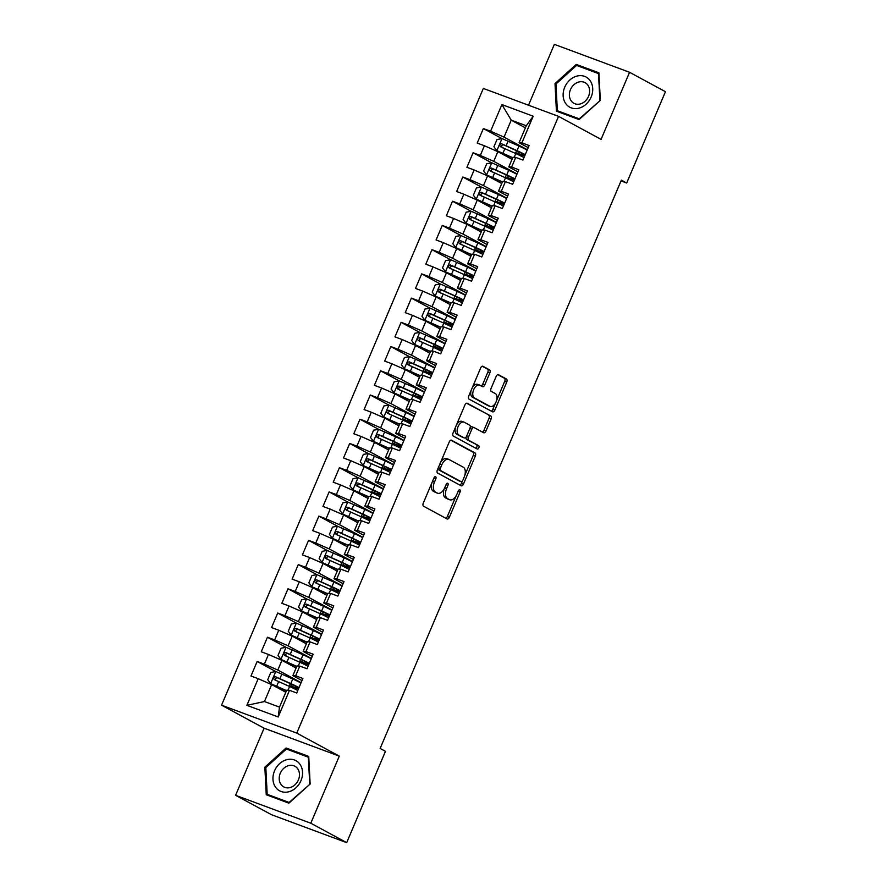 <?xml version="1.0" encoding="UTF-8"?>
<svg xmlns="http://www.w3.org/2000/svg" width="887" height="887" viewBox="0 0 887 887"><rect width="100%" height="100%" fill="white"/><g stroke="black" fill="none" stroke-linecap="round" stroke-linejoin="round"><path stroke-width="1.33" d="M435.617 476.707A1.807 1.031 110.4 0 0 435.539 476.674A1.807 1.031 110.4 0 0 433.998 477.882L423.276 503.14A2.583 1.475 110.4 0 0 423.565 506.222L447.059 518.939A2.583 1.475 110.4 0 0 447.159 518.984A2.583 1.475 110.4 0 0 449.365 517.265L460.087 491.997A1.807 1.031 110.4 0 0 459.887 489.846A1.807 1.031 110.4 0 0 459.81 489.812A1.807 1.031 110.4 0 0 458.269 491.01L456.883 494.281A8.282 4.712 110.4 0 1 449.82 499.791A8.282 4.712 110.4 0 1 449.476 499.636L447.514 498.572A8.282 4.712 110.4 0 1 446.571 488.704L447.957 485.433A1.807 1.031 110.4 0 0 447.747 483.271A1.807 1.031 110.4 0 0 447.68 483.238A1.807 1.031 110.4 0 0 446.128 484.446L444.742 487.717A8.282 4.712 110.4 0 1 437.679 493.216A8.282 4.712 110.4 0 1 437.335 493.061L435.384 492.008A8.282 4.712 110.4 0 1 434.442 482.14L435.827 478.869A1.807 1.031 110.4 0 0 435.617 476.707M489.846 372.95A2.583 1.475 110.4 0 0 489.557 369.857L482.971 366.298A2.583 1.475 110.4 0 0 482.861 366.242A2.583 1.475 110.4 0 0 480.654 367.972L468.746 396.023A2.583 1.475 110.4 0 0 469.035 399.106L492.518 411.823A2.583 1.475 110.4 0 0 492.629 411.867A2.583 1.475 110.4 0 0 494.835 410.149L506.743 382.086A2.583 1.475 110.4 0 0 506.455 379.004L498.494 374.702A2.583 1.475 110.4 0 0 498.383 374.647A2.583 1.475 110.4 0 0 496.177 376.376L491.076 388.373A2.583 1.475 110.4 0 0 491.376 391.466L495.323 393.595A6.93 3.947 110.4 0 1 496.221 401.589A6.93 3.947 110.4 0 1 490.212 406.446A6.93 3.947 110.4 0 1 489.923 406.324L474.467 397.953A6.93 3.947 110.4 0 1 473.569 389.958A6.93 3.947 110.4 0 1 479.579 385.102A6.93 3.947 110.4 0 1 479.867 385.235L482.439 386.621A2.583 1.475 110.4 0 0 482.55 386.677A2.583 1.475 110.4 0 0 484.757 384.958L489.846 372.95L487.817 372.196A2.583 1.475 110.4 0 0 487.517 369.103L482.229 366.242M621.366 180.15L380.146 748.451L385.457 751.322L346.695 842.65L310.805 823.225L339.289 756.123L296.757 733.106L558.544 116.363L601.076 139.381L629.559 72.29L665.45 91.705L626.688 183.032L621.366 180.15M451.572 440.24A2.583 1.475 110.4 0 0 451.472 440.196A2.583 1.475 110.4 0 0 449.265 441.914L437.358 469.977A2.583 1.475 110.4 0 0 437.646 473.059L461.129 485.766A2.583 1.475 110.4 0 0 461.24 485.821A2.583 1.475 110.4 0 0 463.446 484.091L475.354 456.04A2.583 1.475 110.4 0 0 475.066 452.958L451.361 440.163M453.046 433L464.954 404.938A2.583 1.475 110.4 0 1 467.161 403.219A2.583 1.475 110.4 0 1 467.272 403.275L490.755 415.981A2.583 1.475 110.4 0 1 491.054 419.063L485.954 431.071A2.583 1.475 110.4 0 1 483.748 432.789A2.583 1.475 110.4 0 1 483.637 432.745L474.113 427.589A2.583 1.475 110.4 0 0 474.013 427.545A2.583 1.475 110.4 0 0 471.806 429.264L468.425 437.224A2.583 1.475 110.4 0 0 468.713 440.307L478.636 445.673A1.807 1.031 110.4 0 1 478.869 447.769A1.807 1.031 110.4 0 1 477.295 449.044A1.807 1.031 110.4 0 1 477.217 449.01L453.346 436.082A2.583 1.475 110.4 0 1 453.046 433M296.757 733.106L221.55 705.176L483.337 88.434L558.544 116.363M278.196 716.962L246.896 705.331L258.206 678.688L271.655 684.587L264.448 701.539L279.494 707.127L278.196 716.962L289.506 690.308L296.724 692.991L302.888 678.455L295.67 675.783L299.784 666.093L307.002 668.765L313.178 654.229L305.96 651.557L310.073 641.866L317.291 644.55L323.456 630.014L316.238 627.331L320.351 617.64L327.569 620.323L333.734 605.788L326.527 603.105L330.64 593.414L337.847 596.097L344.023 581.562L336.805 578.878L340.918 569.188L348.136 571.871L354.301 557.335L347.083 554.663L351.197 544.973L358.415 547.645L364.59 533.109L357.372 530.437L361.486 520.747L368.704 523.43L374.868 508.894L367.65 506.211L371.764 496.52L378.982 499.204L385.146 484.668L377.94 481.985L382.042 472.294L389.26 474.977L395.436 460.442L388.218 457.759L392.331 448.068L399.549 450.751L405.714 436.216L398.496 433.543L402.609 423.853L409.827 426.525L416.003 412L408.785 409.317L412.898 399.627L420.105 402.31L426.281 387.774L419.063 385.091L423.177 375.401L430.395 378.084L436.559 363.548L429.341 360.865L433.455 351.174L440.673 353.858L446.848 339.322L439.63 336.639L443.744 326.948L450.962 329.631L457.127 315.096L449.909 312.424L454.022 302.733L461.24 305.405L467.405 290.881L460.198 288.197L464.311 278.507L471.518 281.19L477.694 266.654L470.476 263.971L474.589 254.281L481.807 256.964L487.972 242.428L480.754 239.745L484.867 230.055L492.085 232.738L498.261 218.202L491.043 215.519L495.157 205.828L502.375 208.512L508.539 193.976L501.321 191.304L505.435 181.613L512.653 184.285L518.817 169.761L511.611 167.078L515.724 157.387L522.931 160.07L529.107 145.535L521.889 142.851L519.072 142.707L526.268 125.754L511.234 120.166L504.038 137.119L527.322 149.726M275.779 671.548L257.152 661.469L250.988 676.005L258.206 678.688M257.152 661.469L264.37 664.152L268.484 654.462L281.933 660.36L296.092 668.022M311.248 658.775A20.179 1.33 23 0 0 303.044 654.761L286.046 647.322L267.442 637.243L261.266 651.779L268.484 654.462M267.442 637.243L274.66 639.926L278.773 630.236L292.211 636.134L306.381 643.796M321.526 634.549A20.179 1.33 23 0 0 313.322 630.535L296.325 623.106L277.72 613.028L271.555 627.552L278.773 630.236M277.72 613.028L284.938 615.7L289.051 606.009L302.5 611.908L316.659 619.569M331.816 610.323A20.179 1.33 23 0 0 323.611 606.309L306.603 598.88L288.009 588.802L281.833 603.337L289.051 606.009M288.009 588.802L295.216 591.474L299.329 581.794L312.778 587.682L326.937 595.354M342.094 586.096A20.179 1.33 23 0 0 333.889 582.094L316.892 574.654L298.287 564.575L292.122 579.111L299.329 581.794M298.287 564.575L305.505 567.259L309.618 557.568L323.068 563.467L337.226 571.128M352.372 561.87A20.179 1.33 23 0 0 344.167 557.868L327.17 550.428L308.565 540.349L302.4 554.885L309.618 557.568M308.565 540.349L315.783 543.032L319.897 533.342L333.346 539.241L347.504 546.902M362.661 537.655A20.179 1.33 23 0 0 354.456 533.641L337.459 526.202L318.854 516.123L312.679 530.659L319.897 533.342M318.854 516.123L326.072 518.806L330.186 509.116L343.624 515.014L357.783 522.676M372.939 513.429A20.179 1.33 23 0 0 364.734 509.415L347.737 501.987L329.132 491.908L322.968 506.433L330.186 509.116M329.132 491.908L336.35 494.58L340.464 484.89L353.913 490.788L368.072 498.45M383.228 489.203A20.179 1.33 23 0 0 375.024 485.189L358.015 477.76L339.422 467.682L333.246 482.218L340.464 484.89M339.422 467.682L346.629 470.365L350.742 460.675L364.191 466.562L378.35 474.235M393.506 464.976A20.179 1.33 23 0 0 385.302 460.974L368.305 453.534L349.7 443.456L343.535 457.991L350.742 460.675M349.7 443.456L356.918 446.139L361.031 436.448L374.48 442.347L388.639 450.008M403.785 440.75A20.179 1.33 23 0 0 395.58 436.748L378.583 429.308L359.978 419.229L353.813 433.765L361.031 436.448M359.978 419.229L367.196 421.913L371.309 412.222L384.758 418.121L398.917 425.782M414.074 416.535A20.179 1.33 23 0 0 405.869 412.522L388.872 405.082L370.267 395.003L364.091 409.539L371.309 412.222M370.267 395.003L377.485 397.686L381.598 387.996L395.037 393.895L409.195 401.556M424.352 392.309A20.179 1.33 23 0 0 416.147 388.295L399.15 380.867L380.545 370.788L374.381 385.313L381.598 387.996M380.545 370.788L387.763 373.46L391.877 363.77L405.326 369.668L419.484 377.33M409.45 356.641L390.834 346.562L384.659 361.098L391.877 363.77M390.834 346.562L398.041 349.245L402.155 339.555L415.604 345.453L429.763 353.115M444.919 343.857A20.179 1.33 23 0 0 436.714 339.854L419.717 332.414L401.112 322.336L394.948 336.872L402.155 339.555M401.112 322.336L408.33 325.019L412.444 315.328L425.893 321.227L440.052 328.889M430.018 308.188L411.391 298.11L405.226 312.645L412.444 315.328M411.391 298.11L418.609 300.793L422.722 291.102L436.171 297.001L450.33 304.662M465.487 295.415A20.179 1.33 23 0 0 457.282 291.402L440.285 283.962L421.68 273.883L415.504 288.419L422.722 291.102M421.68 273.883L428.898 276.567L433 266.876L446.449 272.775L460.608 280.436M450.574 259.736L431.958 249.668L425.793 264.193L433 266.876M431.958 249.668L439.176 252.34L443.289 242.65L456.738 248.548L470.897 256.21M486.054 246.963A20.179 1.33 23 0 0 477.849 242.96L460.841 235.521L442.247 225.442L436.071 239.978L443.289 242.65M442.247 225.442L449.454 228.125L453.567 218.435L467.017 224.333L481.175 231.995M471.141 211.294L452.525 201.216L446.349 215.752L453.567 218.435M452.525 201.216L459.743 203.899L463.857 194.209L477.295 200.107L491.465 207.769M506.61 198.511A20.179 1.33 23 0 0 498.405 194.508L481.408 187.068L462.803 176.99L456.639 191.525L463.857 194.209M462.803 176.99L470.021 179.673L474.135 169.982L487.584 175.881L501.743 183.542M491.708 162.842L473.093 152.764L466.917 167.299L474.135 169.982M473.093 152.764L480.299 155.447L484.413 145.756L497.862 151.655L512.021 159.316M501.987 138.616L483.371 128.548L477.206 143.073L484.413 145.756M483.371 128.548L490.589 131.221L501.898 104.577L533.198 116.208L521.889 142.851M517.919 171.878L508.794 166.933L512.908 157.243L515.724 157.387M511.611 167.078L508.794 166.933M525.392 127.828L511.234 120.166L501.898 104.577M490.589 131.221L504.038 137.119M507.641 196.094L498.505 191.16L502.619 181.469L505.435 181.613M501.321 191.304L498.505 191.16M497.862 151.655L493.749 161.345L517.043 173.952M480.299 155.447L493.749 161.345M497.363 220.32L488.227 215.386L492.34 205.695L495.157 205.828M491.043 215.519L488.227 215.386M487.584 175.881L483.47 185.571L506.754 198.178M470.021 179.673L483.47 185.571M487.074 244.546L477.949 239.601L482.062 229.91L484.867 230.055M480.754 239.745L477.949 239.601M477.295 200.107L473.192 209.798L496.476 222.393M459.743 203.899L473.192 209.798M476.796 268.772L467.66 263.827L471.773 254.137L474.589 254.281M470.476 263.971L467.66 263.827M467.017 224.333L462.903 234.013L486.198 246.619M449.454 228.125L462.903 234.013M466.507 292.998L457.382 288.053L461.495 278.363L464.311 278.507M460.198 288.197L457.382 288.053M456.738 248.548L452.625 258.239L475.909 270.845M439.176 252.34L452.625 258.239M456.228 317.213L447.103 312.279L451.206 302.589L454.022 302.733M449.909 312.424L447.103 312.279M446.449 272.775L442.336 282.465L465.631 295.072M428.898 276.567L442.336 282.465M445.95 341.44L436.814 336.506L440.928 326.815L443.744 326.948M439.63 336.639L436.814 336.506M436.171 297.001L432.058 306.691L455.341 319.298M418.609 300.793L432.058 306.691M435.661 365.666L426.536 360.721L430.65 351.03L433.455 351.174M429.341 360.865L426.536 360.721M425.893 321.227L421.78 330.918L445.063 343.513M408.33 325.019L421.78 330.918M425.383 389.892L416.247 384.947L420.36 375.256L423.177 375.401M419.063 385.091L416.247 384.947M415.604 345.453L411.49 355.133L434.785 367.739M398.041 349.245L411.49 355.133M415.094 414.118L405.969 409.173L410.082 399.483L412.898 399.627M408.785 409.317L405.969 409.173M405.326 369.668L401.212 379.359L424.496 391.965M387.763 373.46L401.212 379.359M404.816 438.333L395.691 433.399L399.804 423.709L402.609 423.853M398.496 433.543L395.691 433.399M395.037 393.895L390.923 403.585L414.218 416.191M377.485 397.686L390.923 403.585M394.538 462.559L385.401 457.625L389.515 447.935L392.331 448.068M388.218 457.759L385.401 457.625M384.758 418.121L380.645 427.811L403.94 440.418M367.196 421.913L380.645 427.811M384.248 486.786L375.123 481.841L379.237 472.15L382.042 472.294M377.94 481.985L375.123 481.841M374.48 442.347L370.367 452.037L393.651 464.633M356.918 446.139L370.367 452.037M373.97 511.012L364.834 506.067L368.948 496.376L371.764 496.52M367.65 506.211L364.834 506.067M364.191 466.562L360.078 476.252L383.372 488.859M346.629 470.365L360.078 476.252M363.681 535.238L354.556 530.293L358.67 520.602L361.486 520.747M357.372 530.437L354.556 530.293M353.913 490.788L349.8 500.479L373.083 513.085M336.35 494.58L349.8 500.479M353.403 559.453L344.278 554.519L348.391 544.829L351.197 544.973M347.083 554.663L344.278 554.519M343.624 515.014L339.51 524.705L362.805 537.311M326.072 518.806L339.51 524.705M343.125 583.679L333.989 578.734L338.102 569.055L340.918 569.188M336.805 578.878L333.989 578.734M333.346 539.241L329.232 548.931L352.527 561.538M315.783 543.032L329.232 548.931M332.836 607.905L323.711 602.96L327.824 593.27L330.64 593.414M326.527 603.105L323.711 602.96M323.068 563.467L318.954 573.157L342.238 585.753M305.505 567.259L318.954 573.157M322.558 632.132L313.421 627.187L317.535 617.496L320.351 617.64M316.238 627.331L313.421 627.187M312.778 587.682L308.665 597.372L331.96 609.979M295.216 591.474L308.665 597.372M312.268 656.358L303.143 651.413L307.257 641.722L310.073 641.866M305.96 651.557L303.143 651.413M302.5 611.908L298.387 621.599L321.671 634.205M284.938 615.7L298.387 621.599M301.99 680.573L292.865 675.639L296.979 665.949L299.784 666.093M295.67 675.783L292.865 675.639M292.211 636.134L288.098 645.825L311.392 658.431M274.66 639.926L288.098 645.825M279.494 707.127L286.689 690.175L289.506 690.308M281.933 660.36L277.819 670.051L301.114 682.657M264.37 664.152L277.819 670.051M621.044 180.937L626.688 183.032M629.559 72.29L554.353 44.35L528.519 105.209M339.289 756.123L264.082 728.194L235.598 795.295L310.805 823.225M235.598 795.295L271.489 814.709L346.695 842.65M264.082 728.194L221.55 705.176M528.208 147.652L519.072 142.707M271.655 684.587L285.814 692.248M246.896 705.331L264.448 701.539M526.268 125.754L533.198 116.208M286.091 748.007L264.847 767.177L266.244 794.763L288.896 803.167L310.151 783.997L308.743 756.423L286.091 748.007L291.313 750.834M556.415 111.163L579.067 119.568L600.311 100.397L598.913 72.823L576.262 64.407L555.018 83.578L556.415 111.163M431.836 482.971A8.282 4.712 110.4 0 0 433.344 491.254L435.384 492.008M436.016 492.573A8.282 4.712 110.4 0 1 435.65 492.462A8.282 4.712 110.4 0 1 435.306 492.307L433.344 491.254M444.165 488.914A8.282 4.712 110.4 0 0 445.485 497.818L447.514 498.572M448.146 499.137A8.282 4.712 110.4 0 1 447.791 499.037A8.282 4.712 110.4 0 1 447.436 498.871L445.485 497.818M445.751 518.23A2.583 1.475 110.4 0 0 447.336 516.511L456.14 495.778M464.766 475.454L473.325 455.286A2.583 1.475 110.4 0 0 473.026 452.204L450.84 440.196M459.832 485.067A2.583 1.475 110.4 0 0 461.417 483.337L462.349 481.153M440.296 468.347A1.807 1.031 110.4 0 0 440.495 470.509L461.107 481.663A1.807 1.031 110.4 0 0 461.185 481.696A1.807 1.031 110.4 0 0 462.737 480.488L464.2 477.04A8.282 4.712 110.4 0 0 463.247 467.172L449.155 459.555A8.282 4.712 110.4 0 0 448.811 459.388A8.282 4.712 110.4 0 0 441.759 464.899L440.296 468.347L438.355 467.626M438.045 468.347A1.807 1.031 110.4 0 0 438.466 469.755L440.495 470.509M459.233 480.965A1.807 1.031 110.4 0 1 459.156 480.942A1.807 1.031 110.4 0 1 459.078 480.909L438.466 469.755M447.126 458.79A8.282 4.712 110.4 0 0 446.782 458.634A8.282 4.712 110.4 0 0 440.462 462.648M466.54 403.219L490.755 415.981M482.34 432.036A2.583 1.475 110.4 0 0 483.925 430.317L489.025 418.309A2.583 1.475 110.4 0 0 488.726 415.227M473.891 427.512L472.084 426.835A2.583 1.475 110.4 0 0 471.973 426.78A2.583 1.475 110.4 0 0 470.143 427.811M466.218 436.936A2.583 1.475 110.4 0 0 466.684 439.553L478.636 445.673M475.809 448.245A1.807 1.031 110.4 0 0 476.973 446.571A1.807 1.031 110.4 0 0 476.596 444.919M464.234 422.245A6.93 3.947 110.4 0 0 463.945 422.112A6.93 3.947 110.4 0 0 457.936 426.969A6.93 3.947 110.4 0 0 458.834 434.963L464.278 437.912A2.583 1.475 110.4 0 0 464.389 437.956A2.583 1.475 110.4 0 0 466.595 436.238L469.977 428.277A2.583 1.475 110.4 0 0 469.678 425.183L464.234 422.245M462.205 421.48A6.93 3.947 110.4 0 0 461.916 421.358A6.93 3.947 110.4 0 0 456.328 425.261M455.73 426.68A6.93 3.947 110.4 0 0 456.805 434.209L458.834 434.963M462.471 437.236A2.583 1.475 110.4 0 1 462.36 437.202A2.583 1.475 110.4 0 1 462.249 437.158L456.805 434.209M481.142 385.923A2.583 1.475 110.4 0 0 482.716 384.204L487.817 372.196M477.827 384.481A6.93 3.947 110.4 0 0 477.539 384.348A6.93 3.947 110.4 0 0 472.327 387.586M471.13 390.402A6.93 3.947 110.4 0 0 472.427 397.199L474.467 397.953M488.482 405.78A6.93 3.947 110.4 0 1 488.183 405.692A6.93 3.947 110.4 0 1 487.894 405.57L472.427 397.199M496.631 400.392L504.714 381.332A2.583 1.475 110.4 0 0 504.415 378.25L497.762 374.647M491.221 411.113A2.583 1.475 110.4 0 0 492.806 409.395L495.434 403.208M310.062 784.075L289.118 802.458L267.175 794.308L265.823 767.577L286.401 749.005L308.709 757.354M265.823 767.698L264.847 767.177M600.233 100.475L579.289 118.858L557.346 110.709L555.994 83.977L576.572 65.405L598.88 73.754M555.994 84.099L555.018 83.578M581.484 67.235L576.262 64.407M300.97 682.99A20.179 1.33 23 0 0 292.754 678.987L275.89 671.526L270.79 672.435L267.708 679.708L270.746 683.644L286.512 690.596M270.746 683.644L286.357 690.796A16.742 1.109 23 0 1 286.412 690.818M299.008 687.591A20.179 1.33 -157 0 0 290.803 683.589L275.624 676.781C273.429 677.058 273.019 678.023 274.393 679.686L289.572 686.494A20.179 1.33 23 0 1 297.777 690.507M298.42 688.977A20.179 1.33 -157 0 1 297.356 688.634L292.555 687.181L295.637 688.999A1.586 0.898 -69.6 0 1 296.003 689.576M293.187 688.19A1.586 0.898 110.4 0 0 292.998 688.013L290.847 686.848A9.624 0.632 23 0 1 289.406 685.839A9.624 0.632 23 0 1 291.601 686.338L294.983 687.469L295.526 686.172M276.3 680.728C274.715 678.943 275.125 677.967 277.531 677.823L289.539 683.278A16.742 1.109 23 0 1 298.764 688.179M298.675 688.39A16.742 1.109 23 0 1 294.983 687.469M280.957 659.318L286.046 647.322L281.079 648.22L277.997 655.482L281.035 659.418L296.79 666.37M281.035 659.418L296.635 666.569A16.742 1.109 23 0 1 296.702 666.592M309.297 663.376A20.179 1.33 -157 0 0 301.092 659.363L285.902 652.566C283.707 652.832 283.297 653.797 284.672 655.471L299.85 662.267A20.179 1.33 23 0 1 308.055 666.281M308.709 664.751A20.179 1.33 -157 0 1 307.634 664.407L302.844 662.966L305.926 664.773A1.586 0.898 -69.6 0 1 306.281 665.35M303.476 663.964A1.586 0.898 110.4 0 0 303.276 663.798L301.125 662.622A9.624 0.632 23 0 1 299.684 661.624A9.624 0.632 23 0 1 301.879 662.112L305.261 663.243L305.815 661.946M286.579 656.502C284.993 654.717 285.403 653.741 287.82 653.597L299.828 659.052A16.742 1.109 23 0 1 309.042 663.964M308.953 664.163A16.742 1.109 23 0 1 305.261 663.243M291.235 635.092L296.325 623.106L291.357 623.993L288.275 631.256L291.313 635.192L307.079 642.144M291.313 635.192L306.924 642.343A16.742 1.109 23 0 1 306.98 642.365M319.575 639.15A20.179 1.33 -157 0 0 311.37 635.136L296.191 628.34C293.996 628.606 293.586 629.57 294.95 631.245L310.14 638.052A20.179 1.33 23 0 1 318.344 642.055M318.987 640.525A20.179 1.33 -157 0 1 317.923 640.181L313.122 638.74L316.204 640.547A1.586 0.898 -69.6 0 1 316.57 641.124M313.754 639.738A1.586 0.898 110.4 0 0 313.566 639.571L311.404 638.407A9.624 0.632 23 0 1 309.962 637.398A9.624 0.632 23 0 1 312.157 637.886L315.539 639.017L316.094 637.72M296.868 632.276C295.271 630.491 295.681 629.526 298.099 629.371L310.106 634.837A16.742 1.109 23 0 1 319.331 639.738M319.242 639.948A16.742 1.109 23 0 1 315.539 639.017M286.945 759.638A17.141 14.048 -61.6 0 0 272.974 779.351A17.141 14.048 -61.6 0 0 288.585 791.825A17.141 14.048 -61.6 0 0 302.545 772.111A17.141 14.048 -61.6 0 0 286.945 759.638M288.774 765.57A11.742 9.613 -61.6 0 0 279.549 775.482A11.742 9.613 -61.6 0 0 283.751 786.902A11.742 9.613 -61.6 0 0 289.894 787.601A11.742 9.613 -61.6 0 0 299.119 777.688A11.742 9.613 -61.6 0 0 294.916 766.257A11.742 9.613 -61.6 0 0 288.774 765.57M271.865 796.848L267.175 794.308M308.343 757.154L309.707 783.886M577.115 76.038A17.141 14.048 -61.6 0 0 563.145 95.752A17.141 14.048 -61.6 0 0 578.745 108.225A17.141 14.048 -61.6 0 0 592.716 88.512A17.141 14.048 -61.6 0 0 577.115 76.038M578.945 81.97A11.742 9.613 -61.6 0 0 569.72 91.882A11.742 9.613 -61.6 0 0 573.922 103.302A11.742 9.613 -61.6 0 0 580.065 104.001A11.742 9.613 -61.6 0 0 589.29 94.089A11.742 9.613 -61.6 0 0 585.087 82.657A11.742 9.613 -61.6 0 0 578.945 81.97M562.036 113.248L557.346 110.709M598.514 73.554L599.878 100.286M301.513 610.866L306.603 598.88L301.647 599.767L298.553 607.03L301.591 610.966L317.358 617.917M301.591 610.966L317.202 618.117A16.742 1.109 23 0 1 317.269 618.15M329.864 614.924A20.179 1.33 -157 0 0 321.648 610.921L306.47 604.114C304.274 604.38 303.864 605.355 305.239 607.018L320.418 613.826A20.179 1.33 23 0 1 328.622 617.829M329.277 616.31A20.179 1.33 -157 0 1 328.201 615.955L323.4 614.514L326.494 616.332A1.586 0.898 -69.6 0 1 326.848 616.897M324.032 615.511A1.586 0.898 110.4 0 0 323.844 615.345L321.693 614.181A9.624 0.632 23 0 1 320.251 613.172A9.624 0.632 23 0 1 322.447 613.66L325.828 614.791L326.372 613.494M307.146 608.05C305.56 606.264 305.971 605.3 308.388 605.145L320.395 610.611A16.742 1.109 23 0 1 329.609 615.511M329.52 615.722A16.742 1.109 23 0 1 325.828 614.791M311.803 586.64L316.892 574.654L311.925 575.541L308.842 582.814L311.88 586.739L327.647 593.702M311.88 586.739L327.491 593.891A16.742 1.109 23 0 1 327.547 593.924M340.142 590.698A20.179 1.33 -157 0 0 331.938 586.695L316.748 579.887C314.563 580.153 314.142 581.129 315.517 582.792L330.707 589.6A20.179 1.33 23 0 1 338.912 593.603M339.555 592.084A20.179 1.33 -157 0 1 338.479 591.729L333.689 590.287L336.772 592.106A1.586 0.898 -69.6 0 1 337.127 592.671M334.321 591.285A1.586 0.898 110.4 0 0 334.133 591.119L331.971 589.955A9.624 0.632 23 0 1 330.529 588.946A9.624 0.632 23 0 1 332.725 589.445L336.106 590.565L336.661 589.267M317.435 583.834C315.839 582.038 316.249 581.074 318.666 580.918L330.674 586.385A16.742 1.109 23 0 1 339.887 591.285M339.799 591.496A16.742 1.109 23 0 1 336.106 590.565M322.081 562.425L327.17 550.428L322.203 551.315L319.12 558.588L322.158 562.524L337.925 569.476M322.158 562.524L337.77 569.676A16.742 1.109 23 0 1 337.825 569.698M350.42 566.483A20.179 1.33 -157 0 0 342.216 562.469L327.037 555.661C324.842 555.938 324.431 556.903 325.806 558.577L340.985 565.374A20.179 1.33 23 0 1 349.19 569.387M349.833 567.857A20.179 1.33 -157 0 1 348.768 567.514L343.968 566.061L347.05 567.88A1.586 0.898 -69.6 0 1 347.416 568.456M344.599 567.07A1.586 0.898 110.4 0 0 344.411 566.893L342.26 565.729A9.624 0.632 23 0 1 340.819 564.731A9.624 0.632 23 0 1 343.014 565.219L346.396 566.349L346.939 565.052M327.713 559.608C326.117 557.823 326.538 556.848 328.944 556.703L340.952 562.158A16.742 1.109 23 0 1 350.177 567.059M350.088 567.27A16.742 1.109 23 0 1 346.396 566.349M332.37 538.198L337.459 526.202L332.492 527.1L329.41 534.362L332.437 538.298L348.203 545.25M332.437 538.298L348.048 545.45A16.742 1.109 23 0 1 348.114 545.472M360.71 542.256A20.179 1.33 -157 0 0 352.505 538.243L337.315 531.446C335.12 531.712 334.709 532.677 336.084 534.351L351.263 541.148A20.179 1.33 23 0 1 359.468 545.161M360.122 543.631A20.179 1.33 -157 0 1 359.047 543.287L354.257 541.846L357.339 543.653A1.586 0.898 -69.6 0 1 357.694 544.23M354.889 542.844A1.586 0.898 110.4 0 0 354.689 542.678L352.538 541.502A9.624 0.632 23 0 1 351.097 540.505A9.624 0.632 23 0 1 353.292 540.992L356.674 542.123L357.228 540.826M337.991 535.382C336.406 533.597 336.816 532.621 339.233 532.477L351.241 537.932A16.742 1.109 23 0 1 360.455 542.844M360.366 543.044A16.742 1.109 23 0 1 356.674 542.123M342.648 513.972L347.737 501.987L342.77 502.874L339.688 510.136L342.726 514.072L358.492 521.024M342.726 514.072L358.337 521.223A16.742 1.109 23 0 1 358.392 521.246M370.988 518.03A20.179 1.33 -157 0 0 362.783 514.016L347.604 507.22C345.409 507.486 344.999 508.451 346.362 510.125L361.552 516.933A20.179 1.33 23 0 1 369.757 520.935M370.4 519.405A20.179 1.33 -157 0 1 369.325 519.061L364.535 517.62L367.617 519.427A1.586 0.898 -69.6 0 1 367.983 520.004M365.167 518.618A1.586 0.898 110.4 0 0 364.978 518.452L362.816 517.287A9.624 0.632 23 0 1 361.375 516.278A9.624 0.632 23 0 1 363.57 516.766L366.952 517.897L367.506 516.6M348.281 511.156C346.684 509.371 347.094 508.406 349.511 508.251L361.519 513.717A16.742 1.109 23 0 1 370.744 518.618M370.655 518.828A16.742 1.109 23 0 1 366.952 517.897M352.926 489.746L358.015 477.76L353.059 478.647L349.966 485.91L353.004 489.846L368.77 496.798M353.004 489.846L368.615 496.997A16.742 1.109 23 0 1 368.682 497.03M381.266 493.804A20.179 1.33 -157 0 0 373.061 489.801L357.882 482.994C355.687 483.26 355.277 484.235 356.652 485.899L371.83 492.706A20.179 1.33 23 0 1 380.035 496.709M380.689 495.19A20.179 1.33 -157 0 1 379.614 494.835L374.813 493.394L377.895 495.212A1.586 0.898 -69.6 0 1 378.261 495.778M375.445 494.392A1.586 0.898 110.4 0 0 375.256 494.225L373.105 493.061A9.624 0.632 23 0 1 371.664 492.052A9.624 0.632 23 0 1 373.859 492.551L377.241 493.671L377.784 492.374M358.559 486.93C356.973 485.145 357.383 484.18 359.8 484.025L371.808 489.491A16.742 1.109 23 0 1 381.022 494.392M380.933 494.602A16.742 1.109 23 0 1 377.241 493.671M363.215 465.52L368.305 453.534L363.337 454.421L360.255 461.695L363.293 465.62L379.059 472.583M363.293 465.62L378.904 472.771A16.742 1.109 23 0 1 378.96 472.804M391.555 469.578A20.179 1.33 -157 0 0 383.35 465.575L368.16 458.767C365.965 459.034 365.555 460.009 366.93 461.672L382.12 468.48A20.179 1.33 23 0 1 390.324 472.483M390.967 470.964A20.179 1.33 -157 0 1 389.892 470.609L385.102 469.168L388.184 470.986A1.586 0.898 -69.6 0 1 388.539 471.551M385.734 470.165A1.586 0.898 110.4 0 0 385.546 469.999L383.384 468.835A9.624 0.632 23 0 1 381.942 467.826A9.624 0.632 23 0 1 384.138 468.325L387.519 469.445L388.074 468.159M368.848 462.715C367.251 460.918 367.661 459.954 370.079 459.81L382.086 465.265A16.742 1.109 23 0 1 391.3 470.165M391.211 470.376A16.742 1.109 23 0 1 387.519 469.445M373.494 441.305L378.583 429.308L373.615 430.195L370.533 437.468L373.571 441.404L389.338 448.356M373.571 441.404L389.182 448.556A16.742 1.109 23 0 1 389.238 448.578M401.833 445.363A20.179 1.33 -157 0 0 393.628 441.349L378.45 434.541C376.254 434.818 375.844 435.783 377.208 437.457L392.398 444.254A20.179 1.33 23 0 1 400.602 448.268M401.246 446.738A20.179 1.33 -157 0 1 400.181 446.394L395.38 444.941L398.463 446.76A1.586 0.898 -69.6 0 1 398.828 447.336M396.012 445.95A1.586 0.898 110.4 0 0 395.824 445.773L393.673 444.609A9.624 0.632 23 0 1 392.22 443.611A9.624 0.632 23 0 1 394.427 444.099L397.808 445.23L398.352 443.932M379.126 438.488C377.529 436.703 377.951 435.728 380.357 435.584L392.364 441.039A16.742 1.109 23 0 1 401.589 445.939M401.501 446.15A16.742 1.109 23 0 1 397.808 445.23M383.783 417.078L388.872 405.082L383.905 405.98L380.811 413.242L383.849 417.178L399.616 424.13M383.849 417.178L399.46 424.33A16.742 1.109 23 0 1 399.527 424.352M412.122 421.137A20.179 1.33 -157 0 0 403.918 417.123L388.728 410.326C386.532 410.592 386.122 411.557 387.497 413.231L402.676 420.028A20.179 1.33 23 0 1 410.881 424.041M411.535 422.511A20.179 1.33 -157 0 1 410.459 422.168L405.669 420.726L408.752 422.534A1.586 0.898 -69.6 0 1 409.107 423.11M406.301 421.724A1.586 0.898 110.4 0 0 406.102 421.558L403.951 420.383A9.624 0.632 23 0 1 402.51 419.385A9.624 0.632 23 0 1 404.705 419.873L408.087 421.003L408.641 419.706M389.404 414.262C387.819 412.477 388.229 411.501 390.646 411.357L402.654 416.812A16.742 1.109 23 0 1 411.867 421.724M411.779 421.924A16.742 1.109 23 0 1 408.087 421.003M394.061 392.852L399.15 380.867L394.183 381.754L391.1 389.016L394.138 392.952L409.905 399.904M394.138 392.952L409.75 400.104A16.742 1.109 23 0 1 409.805 400.126M422.4 396.91A20.179 1.33 -157 0 0 414.196 392.897L399.017 386.1C396.822 386.366 396.411 387.331 397.775 389.005L412.965 395.813A20.179 1.33 23 0 1 421.17 399.815M421.813 398.296A20.179 1.33 -157 0 1 420.737 397.941L415.948 396.5L419.03 398.307A1.586 0.898 -69.6 0 1 419.396 398.884M416.58 397.498A1.586 0.898 110.4 0 0 416.391 397.332L414.229 396.167A9.624 0.632 23 0 1 412.788 395.158A9.624 0.632 23 0 1 414.983 395.646L418.365 396.777L418.919 395.48M399.693 390.036C398.097 388.251 398.507 387.286 400.924 387.131L412.932 392.597A16.742 1.109 23 0 1 422.157 397.498M422.068 397.709A16.742 1.109 23 0 1 418.365 396.777M434.641 368.083A20.179 1.33 23 0 0 426.436 364.08L409.561 356.618L404.461 357.528L401.379 364.79L404.417 368.726L420.183 375.678M404.417 368.726L420.028 375.877A16.742 1.109 23 0 1 420.094 375.911M432.679 372.684A20.179 1.33 -157 0 0 424.474 368.682L409.295 361.874C407.1 362.14 406.689 363.116 408.064 364.779L423.243 371.586A20.179 1.33 23 0 1 431.448 375.589M432.102 374.07A20.179 1.33 -157 0 1 431.027 373.715L426.226 372.274L429.308 374.092A1.586 0.898 -69.6 0 1 429.674 374.658M426.858 373.272A1.586 0.898 110.4 0 0 426.669 373.105L424.518 371.941A9.624 0.632 23 0 1 423.077 370.932A9.624 0.632 23 0 1 425.272 371.431L428.654 372.551L429.197 371.254M409.971 365.821C408.386 364.025 408.796 363.06 411.202 362.905L423.221 368.371A16.742 1.109 23 0 1 432.435 373.272M432.346 373.482A16.742 1.109 23 0 1 428.654 372.551M414.628 344.4L419.717 332.414L414.75 333.301L411.668 340.575L414.706 344.5L430.461 351.463M414.706 344.5L430.306 351.651A16.742 1.109 23 0 1 430.372 351.684M442.968 348.458A20.179 1.33 -157 0 0 434.763 344.455L419.573 337.648C417.378 337.914 416.968 338.889 418.342 340.553L433.521 347.36A20.179 1.33 23 0 1 441.737 351.374M442.38 349.844A20.179 1.33 -157 0 1 441.305 349.5L436.515 348.048L439.597 349.866A1.586 0.898 -69.6 0 1 439.952 350.432M437.147 349.046A1.586 0.898 110.4 0 0 436.947 348.879L434.796 347.715A9.624 0.632 23 0 1 433.355 346.706A9.624 0.632 23 0 1 435.55 347.205L438.932 348.325L439.486 347.039M420.261 341.595C418.664 339.799 419.074 338.834 421.491 338.69L433.499 344.145A16.742 1.109 23 0 1 442.713 349.046M442.624 349.256A16.742 1.109 23 0 1 438.932 348.325M455.197 319.63A20.179 1.33 23 0 0 446.993 315.628L430.128 308.166L425.028 309.075L421.946 316.349L424.984 320.285L440.75 327.236M424.984 320.285L440.595 327.436A16.742 1.109 23 0 1 440.651 327.458M453.246 324.243A20.179 1.33 -157 0 0 445.041 320.229L429.862 313.421C427.667 313.699 427.257 314.663 428.621 316.337L443.81 323.134A20.179 1.33 23 0 1 452.015 327.148M452.658 325.618A20.179 1.33 -157 0 1 451.594 325.274L446.793 323.822L449.875 325.64A1.586 0.898 -69.6 0 1 450.241 326.216M447.425 324.83A1.586 0.898 110.4 0 0 447.236 324.653L445.086 323.489A9.624 0.632 23 0 1 443.633 322.491A9.624 0.632 23 0 1 445.828 322.979L449.221 324.11L449.764 322.813M430.539 317.369C428.942 315.584 429.352 314.608 431.769 314.464L443.777 319.919A16.742 1.109 23 0 1 453.002 324.819M452.913 325.03A16.742 1.109 23 0 1 449.221 324.11M435.184 295.959L440.285 283.962L435.317 284.86L432.224 292.122L435.262 296.058L451.028 303.01M435.262 296.058L450.873 303.21A16.742 1.109 23 0 1 450.94 303.232M463.535 300.017A20.179 1.33 -157 0 0 455.33 296.003L440.14 289.206C437.945 289.472 437.535 290.437 438.91 292.111L454.089 298.908A20.179 1.33 23 0 1 462.293 302.922M462.947 301.392A20.179 1.33 -157 0 1 461.872 301.048L457.071 299.606L460.165 301.414A1.586 0.898 -69.6 0 1 460.519 301.99M457.703 300.604A1.586 0.898 110.4 0 0 457.515 300.438L455.364 299.263A9.624 0.632 23 0 1 453.922 298.265A9.624 0.632 23 0 1 456.118 298.753L459.499 299.884L460.054 298.586M440.817 293.142C439.231 291.357 439.642 290.382 442.059 290.237L454.066 295.693A16.742 1.109 23 0 1 463.28 300.604M463.191 300.804A16.742 1.109 23 0 1 459.499 299.884M475.765 271.189A20.179 1.33 23 0 0 467.56 267.175L450.685 259.725L445.596 260.634L442.513 267.896L445.551 271.832L461.318 278.784M445.551 271.832L461.162 278.984A16.742 1.109 23 0 1 461.218 279.006M473.813 275.79A20.179 1.33 -157 0 0 465.608 271.777L450.43 264.98C448.234 265.246 447.813 266.211 449.188 267.885L464.378 274.693A20.179 1.33 23 0 1 472.583 278.695M473.226 277.176A20.179 1.33 -157 0 1 472.15 276.822L467.36 275.38L470.443 277.188A1.586 0.898 -69.6 0 1 470.797 277.764M467.992 276.378A1.586 0.898 110.4 0 0 467.804 276.212L465.642 275.048A9.624 0.632 23 0 1 464.2 274.039A9.624 0.632 23 0 1 466.396 274.526L469.777 275.657L470.332 274.36M451.106 268.916C449.509 267.131 449.92 266.167 452.337 266.011L464.344 271.477A16.742 1.109 23 0 1 473.569 276.378M473.481 276.589A16.742 1.109 23 0 1 469.777 275.657M455.752 247.506L460.841 235.521L455.874 236.408L452.791 243.681L455.829 247.606L471.596 254.558M455.829 247.606L471.44 254.757A16.742 1.109 23 0 1 471.496 254.791M484.091 251.564A20.179 1.33 -157 0 0 475.887 247.562L460.708 240.754C458.512 241.02 458.102 241.996 459.477 243.659L474.656 250.467A20.179 1.33 23 0 1 482.861 254.469M483.504 252.95A20.179 1.33 -157 0 1 482.439 252.595L477.638 251.154L480.721 252.972A1.586 0.898 -69.6 0 1 481.087 253.538M478.27 252.152A1.586 0.898 110.4 0 0 478.082 251.986L475.931 250.821A9.624 0.632 23 0 1 474.49 249.812A9.624 0.632 23 0 1 476.685 250.311L480.067 251.431L480.61 250.134M461.384 244.701C459.799 242.905 460.209 241.94 462.615 241.785L474.634 247.251A16.742 1.109 23 0 1 483.847 252.152M483.759 252.363A16.742 1.109 23 0 1 480.067 251.431M496.332 222.737A20.179 1.33 23 0 0 488.127 218.734L471.252 211.272L466.163 212.181L463.081 219.455L466.041 223.291L481.874 230.343M466.118 223.38L481.719 230.531A16.742 1.109 23 0 1 481.785 230.565M494.381 227.338A20.179 1.33 -157 0 0 486.176 223.336L470.986 216.528C468.791 216.794 468.38 217.77 469.755 219.433L484.934 226.24A20.179 1.33 23 0 1 493.139 230.254M493.793 228.724A20.179 1.33 -157 0 1 492.717 228.38L487.928 226.928L491.01 228.746A1.586 0.898 -69.6 0 1 491.365 229.312M488.56 227.926A1.586 0.898 110.4 0 0 488.36 227.759L486.209 226.595A9.624 0.632 23 0 1 484.768 225.586A9.624 0.632 23 0 1 486.963 226.085L490.345 227.216L490.899 225.919M471.673 220.475C470.077 218.679 470.487 217.714 472.904 217.57L484.912 223.025A16.742 1.109 23 0 1 494.126 227.926M494.037 228.136A16.742 1.109 23 0 1 490.345 227.216M476.319 199.065L481.408 187.068L476.441 187.955L473.359 195.229L476.397 199.165L492.163 206.117M476.397 199.165L492.008 206.316A16.742 1.109 23 0 1 492.063 206.338M504.659 203.123A20.179 1.33 -157 0 0 496.454 199.109L481.275 192.302C479.08 192.579 478.67 193.543 480.033 195.218L495.223 202.014A20.179 1.33 23 0 1 503.428 206.028M504.071 204.498A20.179 1.33 -157 0 1 503.007 204.154L498.206 202.702L501.288 204.52A1.586 0.898 -69.6 0 1 501.654 205.097M498.838 203.711A1.586 0.898 110.4 0 0 498.649 203.533L496.487 202.369A9.624 0.632 23 0 1 495.046 201.371A9.624 0.632 23 0 1 497.241 201.859L500.623 202.99L501.177 201.693M481.951 196.249C480.355 194.464 480.765 193.488 483.182 193.344L495.19 198.799A16.742 1.109 23 0 1 504.415 203.711M504.326 203.91A16.742 1.109 23 0 1 500.623 202.99M516.899 174.295A20.179 1.33 23 0 0 508.694 170.282L491.819 162.82L486.73 163.74L483.637 171.003L486.675 174.939L502.441 181.89M486.675 174.939L502.286 182.09A16.742 1.109 23 0 1 502.352 182.112M514.948 178.897A20.179 1.33 -157 0 0 506.732 174.883L491.553 168.086C489.358 168.353 488.948 169.317 490.323 170.991L505.501 177.788A20.179 1.33 23 0 1 513.706 181.802M514.36 180.272A20.179 1.33 -157 0 1 513.285 179.928L508.484 178.487L511.577 180.294A1.586 0.898 -69.6 0 1 511.932 180.87M509.116 179.484A1.586 0.898 110.4 0 0 508.927 179.318L506.776 178.143A9.624 0.632 23 0 1 505.335 177.145A9.624 0.632 23 0 1 507.53 177.633L510.912 178.764L511.466 177.467M492.23 172.023C490.644 170.237 491.054 169.262 493.471 169.118L505.479 174.573A16.742 1.109 23 0 1 514.693 179.484M514.604 179.684A16.742 1.109 23 0 1 510.912 178.764M527.177 150.069A20.179 1.33 23 0 0 518.973 146.056L502.097 138.605L497.008 139.514L493.926 146.776L496.964 150.712L512.73 157.664M496.964 150.712L512.575 157.864A16.742 1.109 23 0 1 512.631 157.886M525.226 154.671A20.179 1.33 -157 0 0 517.021 150.657L501.831 143.86C499.647 144.126 499.226 145.091 500.601 146.765L515.79 153.573A20.179 1.33 23 0 1 523.995 157.576M524.638 156.057A20.179 1.33 -157 0 1 523.563 155.702L518.773 154.26L521.855 156.068A1.586 0.898 -69.6 0 1 522.21 156.644M519.405 155.258A1.586 0.898 110.4 0 0 519.217 155.092L517.054 153.928A9.624 0.632 23 0 1 515.613 152.919A9.624 0.632 23 0 1 517.808 153.407L521.19 154.538L521.744 153.24M502.519 147.796C500.922 146.011 501.332 145.047 503.749 144.891L515.757 150.358A16.742 1.109 23 0 1 524.971 155.258M524.893 155.469A16.742 1.109 23 0 1 521.19 154.538M432.501 481.419L434.442 482.14M435.306 492.307L437.335 493.061M446.017 484.712L447.957 485.433M444.631 487.983L446.571 488.704M447.436 498.871L449.476 499.636M458.147 491.276L460.087 491.997M447.336 516.511L449.365 517.265M433.887 478.148L435.827 478.869M473.026 452.204L475.066 452.958M473.325 455.286L475.354 456.04M461.417 483.337L463.446 484.091M459.078 480.909L461.107 481.663M439.819 464.178L441.759 464.899M489.025 418.309L491.054 419.063M483.925 430.317L485.954 431.071M469.866 428.543L471.806 429.264M466.473 436.504L468.425 437.224M466.684 439.553L468.713 440.307M462.249 437.158L464.278 437.912M482.716 384.204L484.757 384.958M487.894 405.57L489.923 406.324M504.415 378.25L506.455 379.004M504.714 381.332L506.743 382.086M492.806 409.395L494.835 410.149M487.517 369.103L489.557 369.857M275.757 671.548L270.668 683.544M289.572 686.494L287.987 690.23M291.601 686.338L292.344 684.587M292.754 678.987L290.803 683.589M278.695 681.538L276.744 686.139M281.878 674.02L279.926 678.622M277.531 677.823L275.624 676.781M295.637 688.999L292.998 688.013M299.85 662.267L298.265 666.015M301.879 662.112L302.622 660.36M303.044 654.761L301.092 659.363M288.974 657.311L287.022 661.913M292.167 649.794L290.204 654.406M287.82 653.597L285.902 652.566M305.926 664.773L303.276 663.798M310.14 638.052L308.554 641.789M312.157 637.886L312.9 636.134M313.322 630.535L311.37 635.136M299.263 633.085L297.3 637.686M302.445 625.579L300.493 630.18M298.099 629.371L296.191 628.34M316.204 640.547L313.566 639.571M320.418 613.826L318.832 617.563M322.447 613.66L323.19 611.908M323.611 606.309L321.648 610.921M309.541 608.859L307.589 613.46M312.723 601.353L310.772 605.954M308.388 605.145L306.47 604.114M326.494 616.332L323.844 615.345M330.707 589.6L329.11 593.336M332.725 589.445L333.468 587.693M333.889 582.094L331.938 586.695M319.819 584.633L317.868 589.234M323.012 577.127L321.061 581.728M318.666 580.918L316.748 579.887M336.772 592.106L334.133 591.119M340.985 565.374L339.399 569.11M343.014 565.219L343.757 563.467M344.167 557.868L342.216 562.469M330.108 560.418L328.146 565.019M333.29 552.9L331.339 557.502M328.944 556.703L327.037 555.661M347.05 567.88L344.411 566.893M351.263 541.148L349.678 544.895M353.292 540.992L354.035 539.241M354.456 533.641L352.505 538.243M340.386 536.192L338.435 540.793M343.579 528.674L341.617 533.287M339.233 532.477L337.315 531.446M357.339 543.653L354.689 542.678M361.552 516.933L359.967 520.669M363.57 516.766L364.313 515.014M364.734 509.415L362.783 514.016M350.664 511.965L348.713 516.567M353.858 504.459L351.906 509.06M349.511 508.251L347.604 507.22M367.617 519.427L364.978 518.452M371.83 492.706L370.245 496.443M373.859 492.551L374.602 490.788M375.024 485.189L373.061 489.801M360.954 487.739L359.002 492.34M364.136 480.233L362.184 484.834M359.8 484.025L357.882 482.994M377.895 495.212L375.256 494.225M382.12 468.48L380.523 472.217M384.138 468.325L384.88 466.573M385.302 460.974L383.35 465.575M371.232 463.513L369.28 468.114M374.425 456.007L372.473 460.608M370.079 459.81L368.16 458.767M388.184 470.986L385.546 469.999M392.398 444.254L390.812 447.99M394.427 444.099L395.17 442.347M395.58 436.748L393.628 441.349M381.521 439.298L379.558 443.899M384.703 431.781L382.752 436.382M380.357 435.584L378.45 434.541M398.463 446.76L395.824 445.773M402.676 420.028L401.09 423.775M404.705 419.873L405.448 418.121M405.869 412.522L403.918 417.123M391.799 415.072L389.848 419.673M394.992 407.554L393.03 412.167M390.646 411.357L388.728 410.326M408.752 422.534L406.102 421.558M412.965 395.813L411.368 399.549M414.983 395.646L415.726 393.895M416.147 388.295L414.196 392.897M402.077 390.845L400.126 395.447M405.27 383.339L403.319 387.941M400.924 387.131L399.017 386.1M419.03 398.307L416.391 397.332M409.428 356.641L404.339 368.626M423.243 371.586L421.658 375.323M425.272 371.431L426.015 369.668M426.436 364.08L424.474 368.682M412.366 366.619L410.415 371.221M415.548 359.113L413.597 363.714M411.202 362.905L409.295 361.874M429.308 374.092L426.669 373.105M433.521 347.36L431.936 351.097M435.55 347.205L436.293 345.453M436.714 339.854L434.763 344.455M422.644 342.393L420.693 346.994M425.838 334.887L423.875 339.488M421.491 338.69L419.573 337.648M439.597 349.866L436.947 348.879M429.995 308.188L424.906 320.185M443.81 323.134L442.225 326.882M445.828 322.979L446.582 321.227M446.993 315.628L445.041 320.229M432.934 318.178L430.971 322.779M436.116 310.661L434.164 315.262M431.769 314.464L429.862 313.421M449.875 325.64L447.236 324.653M454.089 298.908L452.503 302.655M456.118 298.753L456.86 297.001M457.282 291.402L455.33 296.003M443.212 293.952L441.26 298.553M446.394 286.434L444.442 291.047M442.059 290.237L440.14 289.206M460.165 301.414L457.515 300.438M450.563 259.747L445.474 271.732M464.378 274.693L462.781 278.429M466.396 274.526L467.139 272.775M467.56 267.175L465.608 271.777M453.49 269.726L451.538 274.327M456.683 262.219L454.732 266.821M452.337 266.011L450.43 264.98M470.443 277.188L467.804 276.212M474.656 250.467L473.07 254.203M476.685 250.311L477.428 248.548M477.849 242.96L475.887 247.562M463.779 245.499L461.828 250.101M466.961 237.993L465.01 242.594M462.615 241.785L460.708 240.754M480.721 252.972L478.082 251.986M471.13 211.294L466.041 223.291M484.934 226.24L483.348 229.977M486.963 226.085L487.706 224.333M488.127 218.734L486.176 223.336M474.057 221.273L472.106 225.875M477.25 213.767L475.288 218.368M472.904 217.57L470.986 216.528M491.01 228.746L488.36 227.759M495.223 202.014L493.638 205.762M497.241 201.859L497.995 200.107M498.405 194.508L496.454 199.109M484.346 197.058L482.384 201.659M487.528 189.541L485.577 194.142M483.182 193.344L481.275 192.302M501.288 204.52L498.649 203.533M491.686 162.842L486.597 174.839M505.501 177.788L503.916 181.536M507.53 177.633L508.273 175.881M508.694 170.282L506.732 174.883M494.624 172.832L492.673 177.433M497.807 165.315L495.855 169.927M493.471 169.118L491.553 168.086M511.577 180.294L508.927 179.318M501.975 138.627L496.886 150.613M515.79 153.573L514.194 157.309M517.808 153.407L518.551 151.655M518.973 146.056L517.021 150.657M504.903 148.606L502.951 153.207M508.096 141.1L506.144 145.701M503.749 144.891L501.831 143.86M521.855 156.068L519.217 155.092M435.65 492.462L437.679 493.216M447.791 499.037L449.82 499.791M459.156 480.942L461.185 481.696M446.782 458.634L448.811 459.388M471.973 426.78L474.013 427.545M461.916 421.358L463.945 422.112M462.36 437.202L464.389 437.956M477.539 384.348L479.579 385.102M488.183 405.692L490.212 406.446M290.337 683.644L289.406 685.839M300.615 659.418L299.684 661.624M310.905 635.192L309.962 637.398M321.183 610.977L320.251 613.172M331.461 586.75L330.529 588.946M341.75 562.524L340.819 564.731M352.028 538.298L351.097 540.505M362.317 514.072L361.375 516.278M372.595 489.857L371.664 492.052M382.874 465.631L381.942 467.826M393.163 441.404L392.22 443.611M403.441 417.178L402.51 419.385M413.73 392.952L412.788 395.158M424.008 368.737L423.077 370.932M434.286 344.511L433.355 346.706M444.575 320.285L443.633 322.491M454.854 296.058L453.922 298.265M465.143 271.832L464.2 274.039M475.421 247.617L474.49 249.812M485.699 223.391L484.768 225.586M495.988 199.165L495.046 201.371M506.266 174.939L505.335 177.145M516.544 150.712L515.613 152.919"/></g></svg>
